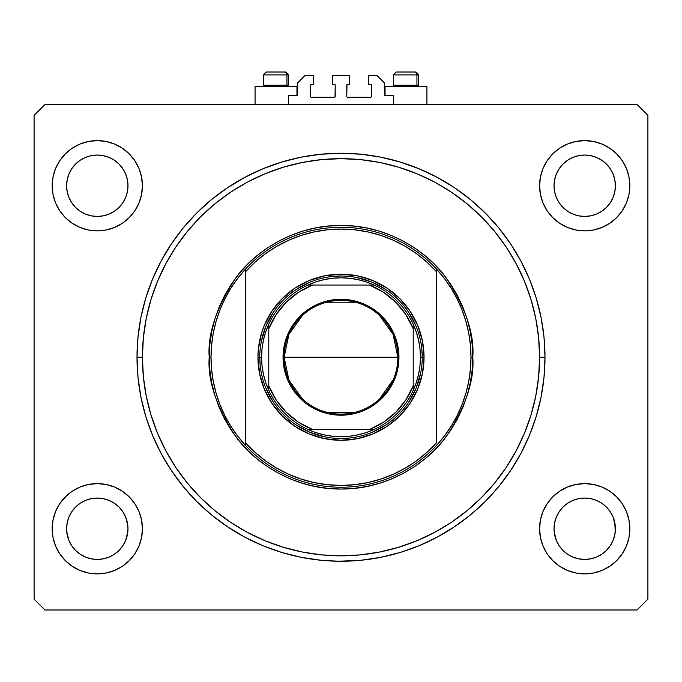 <?xml version="1.0" encoding="UTF-8"?>
<svg xmlns="http://www.w3.org/2000/svg" width="682" height="682" viewBox="0 0 682 682"><rect width="100%" height="100%" fill="white"/><g stroke="black" fill="none" stroke-linecap="round" stroke-linejoin="round"><path stroke-width="1.02" d="M288.648 104.508L288.648 95.48L296.951 95.48L288.648 95.48L288.648 104.508M297.676 94.755L297.676 82.846L297.676 94.755A0.725 0.725 0 0 1 296.951 95.48L296.951 86.452L255.068 86.452L255.068 104.508L255.068 86.452L296.951 86.452L296.951 95.48M297.676 82.846L304.897 75.625L313.379 75.625L313.379 84.287L311.393 84.287L313.379 84.287L313.379 75.625L304.897 75.625L297.676 82.846M310.668 85.011L310.668 96.563L310.668 85.011A0.725 0.725 0 0 1 311.393 84.287L311.393 84.287M311.393 97.287L334.504 97.287L311.393 97.287A0.725 0.725 0 0 1 310.668 96.563L310.668 96.563M335.015 97.074L335.22 85.011L335.22 96.563A0.725 0.725 0 0 1 334.504 97.287L334.504 97.287M334.504 84.287L332.518 84.287L334.504 84.287A0.725 0.725 0 0 1 335.22 85.011L335.22 85.011M332.518 84.287L332.518 75.625L332.518 84.287M349.482 75.625L332.518 75.625L349.482 75.625L349.482 84.287L347.496 84.287L349.482 84.287L349.482 75.625M346.985 84.5L346.78 96.563L346.78 85.011A0.725 0.725 0 0 1 347.496 84.287L347.496 84.287M347.496 97.287L370.607 97.287L347.496 97.287A0.725 0.725 0 0 1 346.78 96.563L346.78 96.563M371.332 96.563L371.332 85.011L371.332 96.563A0.725 0.725 0 0 1 370.607 97.287L370.607 97.287M370.607 84.287L368.621 84.287L370.607 84.287A0.725 0.725 0 0 1 371.332 85.011L371.332 85.011M368.621 84.287L368.621 75.625L377.103 75.625L384.324 82.846L384.324 94.755L384.324 82.846L377.103 75.625L368.621 75.625L368.621 84.287M384.384 95.037L385.049 95.48L385.049 86.452L385.049 95.48L393.352 95.48L385.049 95.48A0.725 0.725 0 0 1 384.324 94.755L384.324 94.755M393.352 95.48L393.352 104.508L393.352 95.48M342.594 561.243L343.259 561.235M338.741 561.235L321.009 560.263L301.205 557.322L281.785 552.463L262.937 545.719L244.838 537.16L227.669 526.862L211.582 514.944L196.748 501.5L183.305 486.667L171.378 470.58L161.088 453.411L152.529 435.312L145.786 416.463L140.918 397.043L137.986 377.24L137.005 357.249L137.986 337.249L140.918 317.445L145.786 298.034L152.529 279.177L161.088 261.087L171.378 243.909L183.305 227.831L196.748 212.997L211.582 199.553L227.669 187.627L244.838 177.337L262.937 168.778L281.785 162.035L301.205 157.167L321.009 154.234L341 153.245L360.991 154.234L380.795 157.167L400.215 162.035L419.063 168.778L437.162 177.337L454.331 187.627L470.418 199.553L485.252 212.997L498.695 227.831L510.622 243.909L520.912 261.087L529.471 279.177L536.214 298.034L541.082 317.445L544.014 337.249L544.995 357.249A203.995 203.995 0 0 1 341 561.243A203.995 203.995 0 0 1 137.005 357.249A203.995 203.995 0 0 1 341 153.245A203.995 203.995 0 0 1 544.995 357.249L544.014 377.24L541.082 397.043L536.214 416.463L529.471 435.312L520.912 453.411L510.622 470.58L498.695 486.667L485.252 501.5L470.418 514.944L454.331 526.862L437.162 537.16L419.063 545.719L400.215 552.463L380.795 557.322L360.991 560.263L338.741 561.235M109.018 500.392A30.69 30.69 0 0 0 103.289 498.653L97.287 498.065L103.272 498.653L109.026 500.4L103.306 498.653M596.452 500.392A30.69 30.69 0 0 0 590.714 498.653L584.713 498.065L590.706 498.653L596.46 500.4L590.731 498.653M127.977 185.743A30.69 30.69 0 0 1 97.287 216.433A30.69 30.69 0 0 1 66.597 185.743L67.186 179.758L68.933 174.004L71.763 168.693L75.583 164.047L80.237 160.227L85.54 157.389L91.294 155.641L97.287 155.053L103.272 155.641L109.026 157.389L114.337 160.227L118.983 164.047L122.803 168.693L125.641 174.004L127.389 179.758L127.977 185.743L127.389 191.736L125.641 197.49L122.803 202.793L118.983 207.447L114.337 211.267L109.026 214.097L103.272 215.844L97.287 216.433L91.294 215.844L85.54 214.097L80.237 211.267L75.583 207.447L71.763 202.793L68.933 197.49L67.186 191.736L66.597 185.743A30.69 30.69 0 0 1 97.287 155.053A30.69 30.69 0 0 1 127.977 185.743L127.389 191.736L125.641 197.49M615.403 185.743A30.69 30.69 0 0 1 584.713 216.433A30.69 30.69 0 0 1 554.023 185.743L554.611 179.758L556.359 174.004L559.197 168.693L563.017 164.047L567.663 160.227L572.974 157.389L578.728 155.641L584.713 155.053L590.706 155.641L596.46 157.389L601.763 160.227L606.417 164.047L610.237 168.693L613.067 174.004L614.814 179.758L615.403 185.743L614.814 191.736L613.067 197.49L610.237 202.793L606.417 207.447L601.763 211.267L596.46 214.097L590.706 215.844L584.713 216.433L578.728 215.844L572.974 214.097L567.663 211.267L563.017 207.447L559.197 202.793L556.359 197.49L554.611 191.736L554.023 185.743A30.69 30.69 0 0 1 584.713 155.053A30.69 30.69 0 0 1 615.403 185.743M614.823 522.787L614.814 522.762A30.69 30.69 0 0 0 613.075 517.016L610.237 511.696L613.067 517.007L615.258 525.754A30.69 30.69 0 0 0 615.258 525.745L614.814 522.762L615.258 531.755L615.403 528.755L614.814 534.739L613.067 540.494L614.814 534.739L613.067 540.494L610.237 545.805L613.067 540.494L610.237 545.805L606.417 550.451L610.237 545.805L606.417 550.451L601.763 554.27L606.417 550.451L601.763 554.27L596.46 557.1L601.763 554.27A30.69 30.69 0 0 0 601.78 554.261L601.746 554.278A30.69 30.69 0 0 0 601.763 554.27L596.46 557.1L590.706 558.848A30.69 30.69 0 0 0 590.689 558.856L584.713 559.445L578.728 558.848L572.974 557.1L578.703 558.848A30.69 30.69 0 0 0 578.711 558.848L572.974 557.1L567.663 554.27L563.017 550.451L559.197 545.805L556.359 540.494L554.176 531.755L556.359 540.494L559.189 545.796A30.69 30.69 0 0 0 559.206 545.813L556.359 540.494L554.611 534.739L554.023 528.755A30.69 30.69 0 0 1 584.713 498.065A30.69 30.69 0 0 1 615.403 528.755L615.403 528.806M572.974 557.1L567.663 554.27A30.69 30.69 0 0 0 567.68 554.278M590.723 558.848A30.69 30.69 0 0 1 590.714 558.848L584.713 559.445L578.728 558.848A30.69 30.69 0 0 0 578.745 558.856M103.246 558.856A30.69 30.69 0 0 0 103.263 558.856L97.287 559.445L91.294 558.848L85.54 557.1L91.294 558.848A30.69 30.69 0 0 0 91.32 558.856L91.277 558.848A30.69 30.69 0 0 0 91.286 558.848L85.54 557.1L80.237 554.27A30.69 30.69 0 0 0 80.229 554.261L75.583 550.451L71.763 545.805L68.933 540.494L66.742 531.755L68.933 540.494L71.763 545.796A30.69 30.69 0 0 0 71.772 545.813L68.933 540.494L67.186 534.739L66.597 528.755A30.69 30.69 0 0 1 97.287 498.065A30.69 30.69 0 0 1 127.977 528.755L127.977 528.806M85.54 557.1L80.237 554.27A30.69 30.69 0 0 0 80.246 554.278M127.381 522.753A30.69 30.69 0 0 0 125.641 517.016L122.803 511.696L125.641 517.007L127.832 525.754A30.69 30.69 0 0 0 127.824 525.745L127.389 522.762L127.977 528.755L127.389 534.739L125.641 540.494L122.803 545.805L118.983 550.451L114.337 554.27L109.026 557.1L103.272 558.848A30.69 30.69 0 0 0 103.297 558.848L109.026 557.1L114.32 554.278A30.69 30.69 0 0 0 114.329 554.27L118.983 550.451L122.803 545.805L125.641 540.494L127.824 531.772M65.37 496.837L72.215 491.228L80.016 487.05L88.481 484.484L97.287 483.615L106.094 484.484L114.559 487.05L122.359 491.228L129.196 496.837L134.814 503.674L138.983 511.483L141.549 519.948L142.419 528.755A45.131 45.131 0 0 1 97.287 573.886A45.131 45.131 0 0 1 52.156 528.755L53.017 519.948L55.592 511.483L59.76 503.674L66.597 495.661M629.844 528.755A45.131 45.131 0 0 1 584.713 573.886A45.131 45.131 0 0 1 539.581 528.755L540.451 519.948L543.017 511.483L547.186 503.674L552.804 496.837L559.641 491.228L567.441 487.05L575.906 484.484L584.713 483.615L593.519 484.484L601.984 487.05L609.785 491.228L616.63 496.837L622.24 503.674L626.408 511.483L628.983 519.948L629.844 528.755L628.983 537.552L626.408 546.026L622.24 553.827L616.63 560.664L609.785 566.273L601.984 570.45L593.519 573.016L584.713 573.886L575.906 573.016L567.441 570.45L559.641 566.273L552.804 560.664L547.186 553.827L543.017 546.026L540.451 537.552L539.581 528.755A45.131 45.131 0 0 1 584.713 483.615A45.131 45.131 0 0 1 629.844 528.755M629.844 185.743A45.131 45.131 0 0 1 584.713 230.874A45.131 45.131 0 0 1 539.581 185.743L540.451 176.936L543.017 168.471L547.186 160.671L552.804 153.834L559.641 148.216L567.441 144.047L575.906 141.481L584.713 140.611L593.519 141.481L601.984 144.047L609.785 148.216L616.63 153.834L622.24 160.671L626.408 168.471L628.983 176.936L629.844 185.743L628.983 194.549L626.408 203.014L622.24 210.815L616.63 217.66L609.785 223.27L601.984 227.438L593.519 230.013L584.713 230.874L575.906 230.013L567.441 227.438L559.641 223.27L552.804 217.66L547.186 210.815L543.017 203.014L540.451 194.549L539.581 185.743A45.131 45.131 0 0 1 584.713 140.611A45.131 45.131 0 0 1 629.844 185.743M142.419 185.743A45.131 45.131 0 0 1 97.287 230.874A45.131 45.131 0 0 1 52.156 185.743L53.017 176.936L55.592 168.471L59.76 160.671L65.37 153.834L72.215 148.216L80.016 144.047L88.481 141.481L97.287 140.611L106.094 141.481L114.559 144.047L122.359 148.216L129.196 153.834L134.814 160.671L138.983 168.471L141.549 176.936L142.419 185.743L141.549 194.549L138.983 203.014L134.814 210.815L129.196 217.66L122.359 223.27L114.559 227.438L106.094 230.013L97.287 230.874L88.481 230.013L80.016 227.438L72.215 223.27L65.37 217.66L59.76 210.815L55.592 203.014L53.017 194.549L52.156 185.743A45.131 45.131 0 0 1 97.287 140.611A45.131 45.131 0 0 1 142.419 185.743M426.932 86.452L426.932 104.508L426.932 86.452L385.049 86.452L426.932 86.452M615.403 528.755A30.69 30.69 0 0 1 584.713 559.445A30.69 30.69 0 0 1 554.023 528.755L554.611 522.762L554.023 528.703M127.977 528.755A30.69 30.69 0 0 1 97.287 559.445A30.69 30.69 0 0 1 66.597 528.755L67.186 522.762L66.597 528.703M68.933 517.007L67.186 522.762L68.933 517.007L71.763 511.696L68.933 517.007A30.69 30.69 0 0 0 67.186 522.753L68.933 517.007L71.763 511.696L75.583 507.05L71.763 511.696A30.69 30.69 0 0 0 68.933 516.999M80.237 503.231L75.583 507.05L80.237 503.231L85.54 500.4L80.237 503.231A30.69 30.69 0 0 0 71.772 511.696L75.583 507.05L80.237 503.231L85.54 500.4L91.294 498.653L85.54 500.4A30.69 30.69 0 0 0 80.237 503.231M556.359 517.007L554.611 522.762L556.359 517.007L559.197 511.696L556.359 517.007A30.69 30.69 0 0 0 554.619 522.753L556.359 517.007L559.197 511.696L563.017 507.05L559.197 511.696A30.69 30.69 0 0 0 556.367 516.999M567.663 503.231L563.017 507.05L567.663 503.231L572.974 500.4L567.663 503.231L572.974 500.4L578.728 498.653L572.974 500.4A30.69 30.69 0 0 0 567.671 503.231L563.017 507.05L559.197 511.696A30.69 30.69 0 0 1 567.654 503.239M637.065 609.989L44.935 609.989L34.1 599.154L34.1 115.335L44.935 104.508L637.065 104.508L647.9 115.335L647.9 599.154L637.065 609.989L647.9 599.154L647.9 115.335L637.065 104.508L44.935 104.508L34.1 115.335L34.1 599.154L44.935 609.989L637.065 609.989M615.403 495.661L616.63 496.837M571.61 142.555L575.906 141.481M84.184 142.555L88.481 141.481M142.419 528.755L141.549 537.552L138.983 546.026L134.814 553.827L129.196 560.664L122.359 566.273L114.559 570.45L106.094 573.016L97.287 573.886L88.481 573.016L80.016 570.45L72.215 566.273L65.37 560.664L59.76 553.827L55.592 546.026L53.017 537.552L52.156 528.755A45.131 45.131 0 0 1 97.287 483.615A45.131 45.131 0 0 1 142.419 528.755M616.63 217.66L609.785 223.27M72.215 223.27L65.37 217.66M498.695 227.831L497.11 225.921M485.252 212.997L470.418 199.553L485.252 212.997M211.582 199.553L196.748 212.997L211.582 199.553M183.305 486.667L184.89 488.576M196.748 501.5L211.582 514.944L196.748 501.5M470.418 514.944L485.252 501.5L470.418 514.944M72.215 148.216L65.37 153.834M609.785 566.273L616.63 560.664M572.999 500.383L578.728 498.653L584.713 498.065L590.706 498.653L596.46 500.4L601.763 503.231L606.417 507.05L610.237 511.696A30.69 30.69 0 0 0 596.469 500.4L601.763 503.231L606.417 507.05L610.237 511.696L613.067 517.007A30.69 30.69 0 0 0 610.237 511.705L606.417 507.05M91.328 498.644L91.294 498.653A30.69 30.69 0 0 0 85.548 500.392L91.294 498.653L97.287 498.065A30.69 30.69 0 0 0 91.311 498.644M91.294 498.653L97.287 498.065L103.272 498.653L109.026 500.4L114.337 503.231A30.69 30.69 0 0 0 109.035 500.4L114.337 503.231L118.983 507.05L122.803 511.696A30.69 30.69 0 0 0 114.346 503.239M85.54 214.097L91.294 215.844M109.026 157.389L103.272 155.641M68.933 174.004L67.186 179.758M609.785 148.216L616.63 153.834M572.974 214.097L578.728 215.844M613.067 197.49L614.814 191.736M596.46 157.389L590.706 155.641M556.359 174.004L554.611 179.758M66.597 561.84L65.37 560.664M127.824 531.755L125.65 540.459M125.633 516.999A30.69 30.69 0 0 0 122.811 511.705L125.641 517.007M103.263 498.644A30.69 30.69 0 0 0 97.304 498.065M66.597 528.755L66.742 525.745A30.69 30.69 0 0 0 66.742 525.754L66.742 525.711M118.983 507.05L122.803 511.696L118.983 507.05L114.337 503.231M590.689 498.644A30.69 30.69 0 0 0 584.73 498.065L578.728 498.653A30.69 30.69 0 0 0 572.982 500.392M584.696 498.065A30.69 30.69 0 0 0 578.737 498.644M554.023 528.755L554.176 525.745A30.69 30.69 0 0 0 554.168 525.754L554.176 525.711M567.663 554.27L563.017 550.451L559.197 545.805M554.176 525.745L554.611 522.762M80.237 554.27L75.583 550.451L71.763 545.805M125.641 540.494L122.803 545.805L118.983 550.451L114.337 554.27L109.026 557.1L103.272 558.848L97.287 559.445L91.294 558.848M66.742 525.745L67.186 522.762M416.932 85.224L415.875 86.452L416.932 85.224L418.629 85.224L416.932 85.224L416.932 74.901L416.932 85.224L393.352 85.224L416.932 85.224M415.653 72.011L414.434 72.011A2.89 2.498 90 0 1 416.932 74.901L393.352 74.901L396.242 72.011L414.434 72.011L396.336 72.011M417.401 86.452L418.629 85.224L418.629 74.901L415.739 72.011L418.629 74.901L416.932 74.901A2.89 2.498 -90 0 0 414.434 72.011M396.762 72.011L398.663 72.011M393.48 74.901L416.932 74.901M286.952 85.224L285.894 86.452L286.952 85.224L288.648 85.224L286.952 85.224L286.952 74.901L286.952 85.224L263.371 85.224L286.952 85.224M285.673 72.011L284.454 72.011A2.89 2.498 90 0 1 286.952 74.901L263.371 74.901L266.261 72.011L284.454 72.011L266.355 72.011M287.42 86.452L288.648 85.224L288.648 74.901L285.758 72.011L288.648 74.901L286.952 74.901A2.89 2.498 -90 0 0 284.454 72.011M266.781 72.011L268.682 72.011M263.499 74.901L286.952 74.901M257.958 357.249L259.765 357.249L257.958 357.249L258.359 349.107L261.53 333.14L264.275 325.467L271.956 311.111L282.28 298.528L294.863 288.196L309.219 280.524L324.803 275.801L341 274.207L357.197 275.801L372.781 280.524L387.137 288.196L399.72 298.528L410.044 311.111L417.725 325.467L422.448 341.043L424.042 357.249A83.042 83.042 0 0 1 341 440.291A83.042 83.042 0 0 1 257.958 357.249A83.042 83.042 0 0 1 341 274.207A83.042 83.042 0 0 1 424.042 357.249L422.448 373.446L417.725 389.03L410.044 403.386L399.72 415.969L387.137 426.293L372.781 433.974L357.197 438.697L341 440.291L324.803 438.697L309.219 433.974L294.863 426.293L282.28 415.969L271.956 403.386L264.275 389.03L259.552 373.446L257.958 357.249M422.235 357.249L424.042 357.249L422.235 357.249A81.235 81.235 0 0 0 341 276.005A81.235 81.235 0 0 0 259.765 357.249L261.564 357.249A79.436 79.436 0 0 1 268.785 324.155L265.656 332.091L263.397 340.309L262.024 348.732L261.564 357.249L262.024 365.765L263.397 374.179L265.656 382.406L268.785 390.343A79.436 79.436 0 0 1 261.564 357.249L259.765 357.249A81.235 81.235 0 0 1 341 276.005A81.235 81.235 0 0 1 422.235 357.249A81.235 81.235 0 0 1 341 438.483A81.235 81.235 0 0 1 259.765 357.249A81.235 81.235 0 0 0 341 438.483A81.235 81.235 0 0 0 422.235 357.249L420.436 357.249L422.235 357.249L421.851 349.286M470.418 369.329A129.981 129.981 0 0 0 470.427 369.286L470.981 357.249A129.981 129.981 0 0 1 245.315 445.227A129.981 129.981 0 0 1 211.019 357.249L209.212 357.249L211.019 357.249A129.981 129.981 0 0 1 436.685 269.271A129.981 129.981 0 0 1 470.981 357.249L472.788 357.249C474.544 380.155 465.763 406.515 446.429 436.318C426.207 464.621 385.739 489.557 341 489.037C296.261 489.557 255.793 464.621 235.571 436.318C216.237 406.515 207.456 380.155 209.212 357.249L209.851 370.164L211.744 382.96L214.89 395.5L219.246 407.683L224.779 419.37L231.42 430.461L239.126 440.853L247.813 450.435L257.395 459.122L267.787 466.82L278.878 473.47L290.566 479.003L302.748 483.359L315.289 486.505L328.085 488.397L341 489.037L353.915 488.397L366.711 486.505L379.252 483.359L391.434 479.003L403.122 473.47L414.213 466.82L424.605 459.122L434.187 450.435L442.874 440.853L450.58 430.461L457.221 419.37L462.754 407.683L467.11 395.5L470.256 382.96L472.149 370.164L472.788 357.249L472.149 344.333L470.256 331.537L467.11 318.988L462.754 306.815L457.221 295.127L450.58 284.027L442.874 273.644L434.187 264.062L424.605 255.375L414.213 247.668L403.122 241.019L391.434 235.495L379.252 231.138L366.711 227.993L353.915 226.092L341 225.461L328.085 226.092L315.289 227.993L302.748 231.138L290.566 235.495L278.878 241.019L267.787 247.668L257.395 255.375L247.813 264.062L239.126 273.644L231.42 284.027L224.779 295.127L219.246 306.815L214.89 318.988L211.744 331.537L209.851 344.333L209.212 357.249C207.456 334.342 216.237 307.983 235.571 278.179C255.793 249.876 296.261 224.941 341 225.461C385.739 224.941 426.207 249.876 446.429 278.179C465.763 307.983 474.544 334.342 472.788 357.249L470.981 357.249A129.981 129.981 0 0 0 470.981 357.215M470.427 345.211A129.981 129.981 0 0 0 470.418 345.16L468.739 333.225L465.959 321.478L462.106 310.037L457.196 298.997L451.288 288.469L444.434 278.529L436.685 269.271L436.685 271.956L436.685 269.271A129.981 129.981 0 0 0 245.315 269.271L245.315 271.956A128.173 128.173 0 0 1 436.685 271.956L436.685 442.541A128.173 128.173 0 0 1 245.315 442.541L254.821 452.123L265.272 460.657L276.568 468.048L288.571 474.212L301.163 479.079L314.197 482.592L327.522 484.714L341 485.422L354.478 484.714L367.803 482.592L380.837 479.079L393.429 474.212L405.432 468.048L416.728 460.657L427.179 452.123L436.685 442.541L436.685 271.956L427.179 262.374L416.728 253.832L405.432 246.441L393.429 240.286L380.837 235.418L367.803 231.906L354.478 229.783L341 229.075L327.522 229.783L314.197 231.906L301.163 235.418L288.571 240.286L276.568 246.441L265.272 253.832L254.821 262.374L245.315 271.956L245.315 445.227A129.981 129.981 0 0 0 436.685 445.227L444.434 435.969L451.288 426.028L457.196 415.5L462.106 404.46L465.968 393.002L468.739 381.272L470.418 369.312M137.005 357.249L142.419 357.249A198.581 198.581 0 0 1 341 158.667A198.581 198.581 0 0 1 539.581 357.249L544.995 357.249L539.581 357.249L538.627 376.711L535.771 395.986L531.031 414.895L524.467 433.24L516.138 450.862L506.112 467.571L494.51 483.231L481.415 497.664L466.982 510.75L451.331 522.361L434.613 532.378L416.992 540.715L398.646 547.279L379.738 552.011L360.463 554.875L341 555.83L321.537 554.875L302.262 552.011L283.354 547.279L265.008 540.715L247.387 532.378L230.669 522.361L215.018 510.75L200.585 497.664L187.49 483.231L175.888 467.571L165.862 450.862L157.533 433.24L150.969 414.895L146.229 395.986L143.373 376.711L142.419 357.249L143.373 337.786L146.229 318.503L150.969 299.603L157.533 281.257L165.862 263.636L175.888 246.918L187.49 231.266L200.585 216.825L215.018 203.739L230.669 192.136L247.387 182.111L265.008 173.782L283.354 167.218L302.262 162.478L321.537 159.622L341 158.667L360.463 159.622L379.738 162.478L398.646 167.218L416.992 173.782L434.613 182.111L451.331 192.136L466.982 203.739L481.415 216.825L494.51 231.266L506.112 246.918L516.138 263.636L524.467 281.257L531.031 299.603L535.771 318.503L538.627 337.786L539.581 357.249A198.581 198.581 0 0 1 341 555.83A198.581 198.581 0 0 1 142.419 357.249L137.005 357.249M211.582 345.186L211.019 357.249L211.582 369.312L213.261 381.272L216.041 393.02L219.894 404.46L224.804 415.5L230.712 426.028L237.566 435.969L245.315 445.227L245.315 269.271L237.566 278.529L230.712 288.469L224.804 298.997L219.894 310.037L216.032 321.495L213.261 333.225L211.582 345.186A129.981 129.981 0 0 0 211.573 345.211M498.695 486.667L497.11 488.576M171.378 470.58L161.088 453.411M183.305 227.831L184.89 225.921M510.622 243.909L520.912 261.087M412.644 318.954L416.054 326.158L408.544 312.117L403.795 305.707M379.294 285.605L386.131 289.697L372.091 282.195L356.848 277.574M302.706 285.605L309.909 282.195L295.869 289.697L289.466 294.454M269.356 318.954L273.456 312.117L265.946 326.158L261.325 341.401M269.356 395.543L265.946 388.339L273.456 402.38L278.205 408.782M302.706 428.893L295.869 424.792L309.909 432.303L325.152 436.923M379.294 428.893L372.091 432.303L386.131 424.792L392.534 420.044M412.644 395.543L408.544 402.38L416.054 388.339L420.675 373.097M470.981 357.249L470.418 345.186M302.51 399.106L288.929 380.104L284.13 357.249A56.87 56.87 0 0 0 341 414.11A56.87 56.87 0 0 0 397.87 357.249L398.953 357.249A57.953 57.953 0 0 1 341 415.202A57.953 57.953 0 0 1 283.047 357.249L397.87 357.249A56.87 56.87 0 0 1 341 414.11A56.87 56.87 0 0 1 284.13 357.249L288.929 334.393L302.51 315.382M393.309 379.55L379.49 399.106M355.356 412.269L326.644 412.269M307.906 285.033A79.436 79.436 0 0 1 374.094 285.033L366.157 281.905L357.939 279.637L349.516 278.273L341 277.813L332.484 278.273L324.061 279.637L315.843 281.905L307.906 285.033A79.436 79.436 0 0 0 268.785 324.155L268.785 390.343A79.436 79.436 0 0 0 307.906 429.455L315.843 432.593L324.061 434.852L332.484 436.224L341 436.685L349.516 436.224L357.939 434.852L366.157 432.593L374.094 429.455A79.436 79.436 0 0 1 307.906 429.455L374.094 429.455A79.436 79.436 0 0 0 413.215 390.343L416.344 382.406L418.603 374.179L419.976 365.765L420.436 357.249L419.976 348.732L418.603 340.309L416.344 332.091L413.215 324.155A79.436 79.436 0 0 1 413.215 390.343L413.215 324.155A79.436 79.436 0 0 0 374.094 285.033L307.906 285.033A79.436 79.436 0 0 0 268.785 324.155L268.785 385.731L276.091 399.822L286.108 412.141L298.418 422.158L312.509 429.455L369.491 429.455L383.582 422.158L395.892 412.141L405.909 399.822L413.215 385.731L413.215 328.758L405.909 314.666L395.892 302.356L383.582 292.339L369.491 285.033L312.509 285.033L298.418 292.339L286.108 302.356L276.091 314.666L268.785 328.758A77.629 77.629 0 0 1 312.509 285.033L307.906 285.033M348.962 438.091L341 438.483M260.149 365.211L259.765 357.249M333.038 276.398L341 276.005M398.953 357.249L397.836 368.553L394.537 379.422L389.183 389.439L381.98 398.228L373.199 405.432L363.174 410.786L352.304 414.085L341 415.202L329.696 414.085L324.18 412.704L313.686 408.356L308.801 405.432L300.02 398.228L292.817 389.439L289.893 384.563L285.545 374.068L283.328 362.926L283.328 351.571L285.545 340.429L287.463 335.075L292.817 325.05L300.02 316.269L304.24 312.45L313.686 306.141L324.18 301.794L329.696 300.412L341 299.296L352.304 300.412L357.82 301.794L368.314 306.141L373.199 309.065L381.98 316.269L389.183 325.05L394.537 335.075L397.836 345.945L398.953 357.249L284.13 357.249A56.87 56.87 0 0 1 341 300.378A56.87 56.87 0 0 1 397.87 357.249A56.87 56.87 0 0 0 341 300.378A56.87 56.87 0 0 0 284.13 357.249L283.047 357.249A57.953 57.953 0 0 1 341 299.296A57.953 57.953 0 0 1 398.953 357.249M413.215 390.343A79.436 79.436 0 0 1 374.094 429.455L369.491 429.455A77.629 77.629 0 0 0 413.215 385.731L413.215 390.343M307.906 429.455A79.436 79.436 0 0 1 268.785 390.343L268.785 385.731A77.629 77.629 0 0 0 312.509 429.455L307.906 429.455M374.094 285.033A79.436 79.436 0 0 1 413.215 324.155L413.215 328.758A77.629 77.629 0 0 0 369.491 285.033L374.094 285.033M326.644 302.22L355.356 302.22M379.49 315.382L393.071 334.393L397.87 357.249M396.242 72.011L393.352 74.901L393.352 85.224L394.58 86.452M266.261 72.011L263.371 74.901L263.371 85.224L264.599 86.452"/></g></svg>
